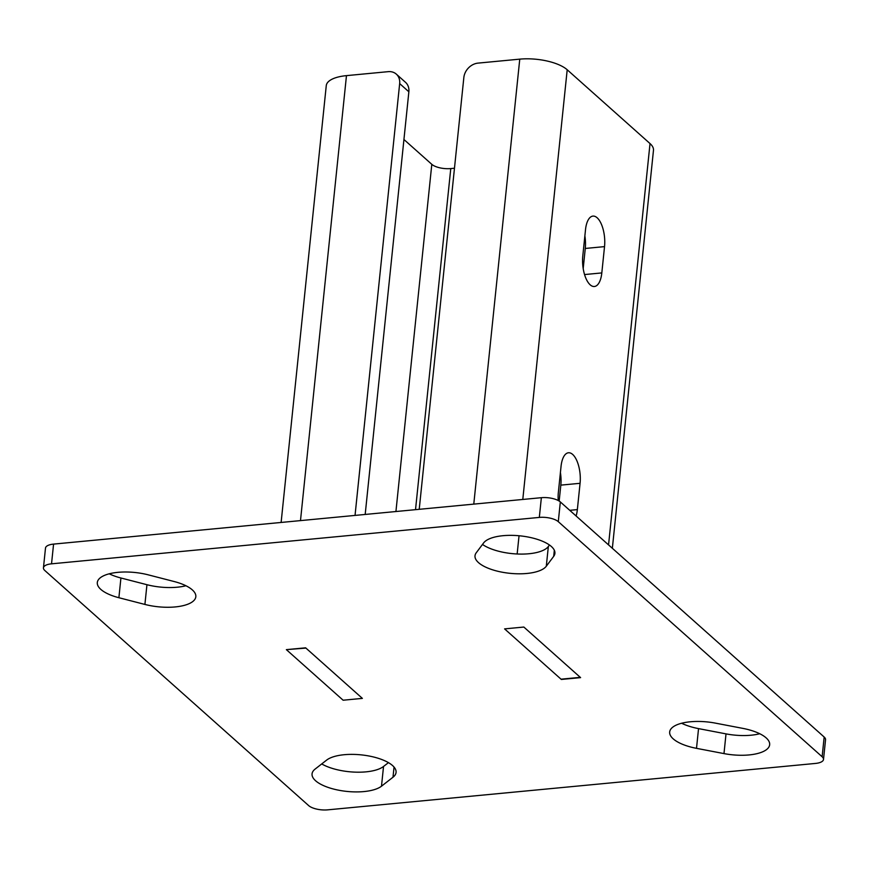 <?xml version="1.0" encoding="UTF-8"?>
<svg xmlns="http://www.w3.org/2000/svg" width="869" height="869" viewBox="0 0 869 869"><rect width="100%" height="100%" fill="white"/><g stroke="black" fill="none" stroke-linecap="round" stroke-linejoin="round"><path stroke-width="1.3" d="M185.933 585.749A36.444 13.861 5.9 0 1 177.265 587.205A36.444 13.861 5.9 0 1 146.948 584.707L120.921 577.994A36.444 13.861 5.9 0 1 109.244 573.801M175.223 606.931A36.444 13.861 5.9 0 1 144.906 604.433L118.89 597.72A36.444 13.861 5.9 0 1 97.306 582.534A36.444 13.861 5.9 0 1 148.23 574.844L174.256 581.557A36.444 13.861 5.9 0 1 195.829 596.742A36.444 13.861 5.9 0 1 175.223 606.931M759.756 733.74A36.444 13.861 5.9 0 1 751.088 735.207A36.444 13.861 5.9 0 1 726.017 733.881L698.546 728.613A36.444 13.861 5.9 0 1 681.611 723.247M749.056 754.933A36.444 13.861 5.9 0 1 723.986 753.597L696.504 748.339A36.444 13.861 5.9 0 1 669.673 731.98A36.444 13.861 5.9 0 1 715.35 723.117L742.832 728.374A36.444 13.861 5.9 0 1 769.662 744.733A36.444 13.861 5.9 0 1 749.056 754.933M549.469 545.004L548.339 546.514A36.444 13.861 5.9 0 1 528.949 553.749A36.444 13.861 5.9 0 1 482.491 544.439M526.907 573.464A36.444 13.861 5.9 0 1 475.006 555.78A36.444 13.861 5.9 0 1 476.223 552.814L483.62 542.929A36.444 13.861 5.9 0 1 524.116 536.358A36.444 13.861 5.9 0 1 554.911 553.379A36.444 13.861 5.9 0 1 553.694 556.345L546.297 566.23A36.444 13.861 5.9 0 1 526.907 573.464M388.443 762.634L383.533 766.469A36.444 13.861 5.9 0 1 365.99 771.857A36.444 13.861 5.9 0 1 321.715 763.938M363.959 791.572A36.444 13.861 5.9 0 1 312.058 773.888A36.444 13.861 5.9 0 1 315.121 769.076L326.635 760.103A36.444 13.861 5.9 0 1 368.011 755.824A36.444 13.861 5.9 0 1 396.068 772.411A36.444 13.861 5.9 0 1 392.994 777.223L381.491 786.195A36.444 13.861 5.9 0 1 363.959 791.572M53.574 544.103L51.532 563.829A14.295 5.431 -174.1 0 0 43.45 567.826L45.492 548.1A14.295 5.431 5.9 0 1 53.574 544.103L541.365 497.687A14.295 5.431 5.9 0 1 560.331 501.934L824.17 737.031A14.295 5.431 5.9 0 1 825.55 739.715L823.508 759.441A14.295 5.431 -174.1 0 0 822.128 756.747L824.17 737.031M560.331 501.934L558.289 521.661L822.128 756.747M823.508 759.441A14.295 5.431 -174.1 0 1 815.426 763.438L327.635 809.854A14.295 5.431 -174.1 0 1 308.669 805.606L44.83 570.52A14.295 5.431 -174.1 0 1 43.45 567.826M51.532 563.829L539.323 517.413L541.365 497.687M305.616 647.818L286.368 649.643L343.125 700.218L362.373 698.383L305.616 647.818M523.844 627.049L504.585 628.884L561.341 679.449L580.601 677.624L523.844 627.049L504.585 628.884L561.037 679.178L580.286 677.353L523.844 627.049M558.289 521.661A14.295 5.431 -174.1 0 0 539.323 517.413M612.352 548.285L653.477 150.294A35.727 13.589 -174.1 0 0 650.023 143.57L567.196 69.759A35.727 13.589 -174.1 0 0 519.76 59.146L478.048 63.111A14.295 11.688 -48.3 0 0 463.85 77.482L419.227 509.31M604.531 246.622A22.149 9.559 84.6 0 0 592.919 216.099A22.149 9.559 84.6 0 0 585.51 229.677L582.795 255.975A22.149 9.559 84.6 0 0 594.407 286.498A22.149 9.559 84.6 0 0 601.815 272.92L604.531 246.622L585.271 248.458A22.149 9.559 84.6 0 0 584.87 235.868M576.093 515.98A22.149 9.559 84.6 0 0 577.353 509.603L580.068 483.305A22.149 9.559 84.6 0 0 568.467 452.771A22.149 9.559 84.6 0 0 561.048 466.349L558.332 492.647A22.149 9.559 84.6 0 0 558.213 500.511M583.197 268.564L585.271 248.458M559.169 501.065L560.82 485.13A22.149 9.559 84.6 0 0 560.407 472.551M396.34 74.147L405.541 82.349A14.295 11.688 131.7 0 1 408.864 91.788L399.664 83.587A14.295 11.688 -48.3 0 0 396.34 74.147A14.295 11.688 -48.3 0 0 388.182 71.66L346.47 75.636A35.727 13.589 -174.1 0 0 326.266 85.629L281.121 522.454M403.933 139.507L431.806 164.328A14.295 5.431 -174.1 0 0 450.772 168.575L454.465 168.228M286.672 649.914L343.125 700.218L362.373 698.383L305.931 648.089L286.705 649.61M399.664 83.587L355.041 515.415M408.864 91.788L365.186 514.448M144.906 604.433L146.948 584.707M723.986 753.597L726.017 733.881M381.491 786.195L383.533 766.469M392.994 777.223L394.048 767.066M553.694 556.345L554.324 550.229M546.297 566.23L548.339 546.514M696.504 748.339L698.546 728.613M118.89 597.72L120.921 577.994M519.76 59.146L473.779 504.118M567.196 69.759L522.79 499.458M519.043 535.749L517.153 553.987M650.023 143.57L608.55 544.896M569.749 510.32L577.353 509.603M560.82 485.13L580.068 483.305M584.565 274.561L601.815 272.92M450.772 168.575L415.523 509.658M346.47 75.636L300.489 520.607M431.806 164.328L395.927 511.526"/></g></svg>
